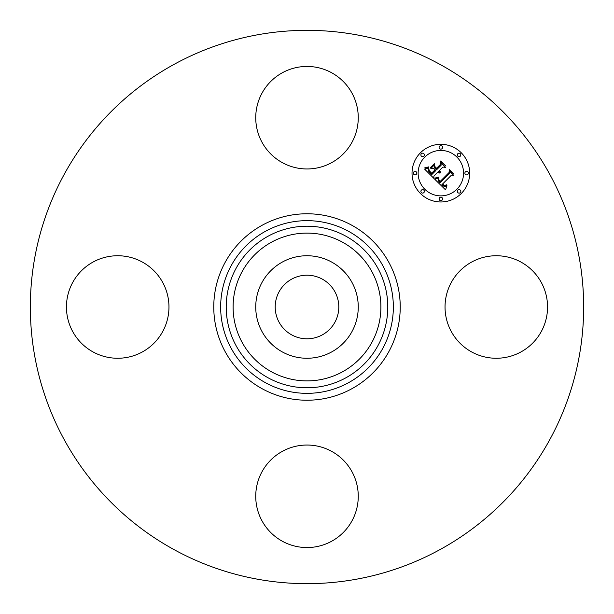 <?xml version="1.0" encoding="UTF-8"?>
<svg xmlns="http://www.w3.org/2000/svg" width="614" height="614" viewBox="0 0 614 614"><rect width="100%" height="100%" fill="white"/><g stroke="black" fill="none" stroke-linecap="round" stroke-linejoin="round"><path stroke-width="0.92" d="M322.25 279.094A31.805 31.805 0 0 1 334.906 322.25A31.805 31.805 0 0 1 291.75 334.906A31.805 31.805 0 0 1 279.094 291.75A31.805 31.805 0 0 1 322.25 279.094M174.361 549.791A276.661 276.661 0 0 1 64.209 174.361A276.661 276.661 0 0 1 439.639 64.209A276.661 276.661 0 0 1 549.791 439.639A276.661 276.661 0 0 1 174.361 549.791M331.575 72.721A51.254 51.254 0 0 1 351.983 142.279A51.254 51.254 0 0 1 282.425 162.687A51.254 51.254 0 0 1 262.017 93.128A51.254 51.254 0 0 1 331.575 72.721M72.721 282.425A51.254 51.254 0 0 1 142.279 262.017A51.254 51.254 0 0 1 162.687 331.575A51.254 51.254 0 0 1 93.128 351.983A51.254 51.254 0 0 1 72.721 282.425M282.425 541.279A51.254 51.254 0 0 1 262.017 471.721A51.254 51.254 0 0 1 331.575 451.313A51.254 51.254 0 0 1 351.983 520.872A51.254 51.254 0 0 1 282.425 541.279M451.313 282.425A51.254 51.254 0 0 1 520.872 262.017A51.254 51.254 0 0 1 541.279 331.575A51.254 51.254 0 0 1 471.721 351.983A51.254 51.254 0 0 1 451.313 282.425M262.017 282.425A51.254 51.254 0 0 1 331.575 262.017A51.254 51.254 0 0 1 351.983 331.575A51.254 51.254 0 0 1 282.425 351.983A51.254 51.254 0 0 1 262.017 282.425M461.237 193.533A28.835 28.835 0 0 1 420.467 193.533A28.835 28.835 0 0 1 420.467 152.763A28.835 28.835 0 0 1 461.237 152.763A28.835 28.835 0 0 1 461.237 193.533M424.788 157.084A22.718 22.718 0 0 1 456.916 157.084A22.718 22.718 0 0 1 456.916 189.212A22.718 22.718 0 0 1 424.788 189.212A22.718 22.718 0 0 1 424.788 157.084M434.75 179.242L438.741 177.83L438.089 180.416L439.969 182.857L449.732 173.309L449.655 171.283L453.723 175.358L451.436 175.151L442.571 184.016L444.398 185.505L446.585 184.791L446.593 185.205L444.659 185.919L442.433 184.346L441.903 184.684L444.436 186.733L446.977 185.773L445.511 189.826L434.75 179.242M434.75 178.121L438.795 177.124L435.748 178.306L434.75 178.121M438.519 179.104L440.077 181.521L449.049 172.565L449.302 169.479L453.853 174.031L449.555 170.208L449.387 172.764L440.1 182.043L438.573 180.316L438.519 179.104M433.929 178.421L424.681 169.172L428.81 167.96L428.541 171.083L431.68 174.698L435.856 170.531L435.311 169.986L431.627 173.662L429.071 170.876L428.833 169.05L429.386 170.845L431.65 173.202L435.088 169.763L433.737 168.413L430.805 168.497L434.543 164.767L434.559 167.737L436.6 169.779L441.09 165.289L441.105 162.994L445.48 167.361L442.871 167.069L439.041 170.899L440.745 171.943L438.803 171.145L438.381 171.559L440.66 172.81L439.125 173.064L437.636 172.311L433.875 176.072L433.929 178.421M424.543 167.952L428.879 166.831L426.976 167.952L424.543 167.952M430.468 167.538L434.321 163.685L430.468 167.538M434.758 166.44L436.585 168.267L440.399 164.452L440.768 160.945L445.925 166.102L441.029 161.682L440.722 164.567L436.562 168.727L434.758 166.44M421.396 190.14A1.75 1.75 0 0 1 423.86 190.14A1.75 1.75 0 0 1 423.86 192.604A1.75 1.75 0 0 1 421.396 192.604A1.75 1.75 0 0 1 421.396 190.14M421.396 153.684A1.75 1.75 0 0 1 423.86 153.684A1.75 1.75 0 0 1 423.86 156.156A1.75 1.75 0 0 1 421.396 156.156A1.75 1.75 0 0 1 421.396 153.684M413.844 171.912A1.75 1.75 0 0 1 416.315 171.912A1.75 1.75 0 0 1 416.315 174.384A1.75 1.75 0 0 1 413.844 174.384A1.75 1.75 0 0 1 413.844 171.912M457.844 153.684A1.75 1.75 0 0 1 460.316 153.684A1.75 1.75 0 0 1 460.316 156.156A1.75 1.75 0 0 1 457.844 156.156A1.75 1.75 0 0 1 457.844 153.684M439.616 146.14A1.75 1.75 0 0 1 442.088 146.14A1.75 1.75 0 0 1 442.088 148.611A1.75 1.75 0 0 1 439.616 148.611A1.75 1.75 0 0 1 439.616 146.14M460.316 192.604A1.75 1.75 0 0 1 457.844 192.604A1.75 1.75 0 0 1 457.844 190.14A1.75 1.75 0 0 1 460.316 190.14A1.75 1.75 0 0 1 460.316 192.604M442.088 200.156A1.75 1.75 0 0 1 439.616 200.156A1.75 1.75 0 0 1 439.616 197.685A1.75 1.75 0 0 1 442.088 197.685A1.75 1.75 0 0 1 442.088 200.156M467.86 174.384A1.75 1.75 0 0 1 465.389 174.384A1.75 1.75 0 0 1 465.389 171.912A1.75 1.75 0 0 1 467.86 171.912A1.75 1.75 0 0 1 467.86 174.384M271.572 371.854A73.903 73.903 0 0 1 242.146 271.572A73.903 73.903 0 0 1 342.428 242.146A73.903 73.903 0 0 1 371.854 342.428A73.903 73.903 0 0 1 271.572 371.854M345.728 236.106A80.787 80.787 0 0 1 377.894 345.728A80.787 80.787 0 0 1 268.272 377.894A80.787 80.787 0 0 1 236.106 268.272A80.787 80.787 0 0 1 345.728 236.106M348.399 231.225A86.351 86.351 0 0 1 382.775 348.399A86.351 86.351 0 0 1 265.601 382.775A86.351 86.351 0 0 1 231.225 265.601A86.351 86.351 0 0 1 348.399 231.225M351.699 225.184A93.228 93.228 0 0 1 388.815 351.699A93.228 93.228 0 0 1 262.301 388.815A93.228 93.228 0 0 1 225.184 262.301A93.228 93.228 0 0 1 351.699 225.184"/></g></svg>
